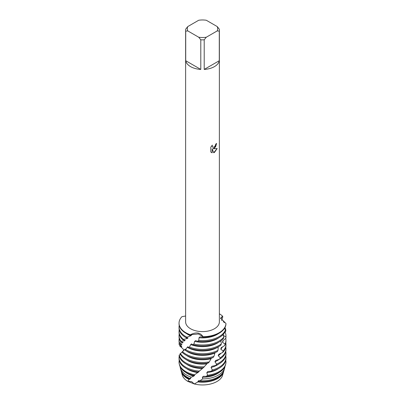 <?xml version="1.0" encoding="UTF-8"?>
<svg xmlns="http://www.w3.org/2000/svg" width="405" height="405" viewBox="0 0 405 405"><rect width="100%" height="100%" fill="white"/><g stroke="black" fill="none" stroke-linecap="round" stroke-linejoin="round"><path stroke-width="0.61" d="M222.208 376.372L223.626 371.77A21.389 12.347 180 0 1 217.622 378.564A21.389 12.347 180 0 1 198.01 381.905L194.273 383.96A20.498 11.836 180 0 0 216.994 381.49A20.498 11.836 180 0 0 222.208 376.372A20.498 11.836 180 0 1 216.994 381.49A20.498 11.836 180 0 1 194.273 383.96L187.768 381.348A20.498 11.836 180 0 1 182.007 373.364M194.273 383.96L191.697 381.672L187.768 381.348L189.545 381.318M214.427 148.24L212.984 148.792L217.186 148.549L214.427 152.457L213.719 152.756L212.164 148.843L212.164 152.806L210.808 152.007L210.802 147.116L212.367 145.122L212.159 146.094L212.736 147.248L214.427 146.924L215.531 145.177L215.698 144.16A16.873 9.74 0 0 0 216.64 143.405L214.427 148.24M214.427 66.622A16.873 9.74 180 0 1 204.206 69.422L204.206 39.806A16.873 9.74 180 0 1 200.794 39.806L200.794 69.422A16.873 9.74 180 0 1 185.718 60.72L185.718 31.104A16.873 9.74 180 0 1 185.627 30.117A16.873 9.74 180 0 1 185.718 29.13L187.793 26.553L198.713 20.25A15.182 8.768 180 0 1 206.287 20.25L217.207 26.553A15.182 8.768 180 0 1 217.207 30.927L219.282 31.104L219.282 60.72A16.873 9.74 180 0 1 214.427 66.622M217.207 26.553L219.282 29.13A16.873 9.74 180 0 1 219.373 30.117L219.373 321.869A16.873 9.74 180 0 1 214.427 328.754A16.873 9.74 180 0 1 196.045 330.865A16.873 9.74 180 0 1 185.627 321.869L185.627 30.117M185.627 316.016L181.926 316.675A23.46 13.547 180 0 0 190.325 334.763C196.182 331.832 200.414 332.485 203.016 336.727L198.359 333.963L190.325 334.763L198.359 333.963L203.016 336.727L202.546 337.213A23.46 13.547 0 0 0 219.09 333.249A23.46 13.547 0 0 0 225.939 324.258L225.955 323.484L220.583 318.148L222.553 316.153L220.674 318.74L222.553 316.153L222.796 316.872L221.707 320.163M219.09 332.763A23.46 13.547 180 0 1 203.016 336.727A23.46 13.547 180 0 0 219.09 332.763A23.46 13.547 180 0 0 225.955 323.484L225.955 323.484A23.46 13.547 180 0 1 219.09 332.763M216.609 143.431L215.576 146.919L212.984 148.792M212.706 147.233L212.129 146.073L212.306 145.182M211.43 152.508L212.134 152.786L212.164 148.843M213.708 152.736L217.146 148.559M219.373 313.774A23.46 13.547 180 0 1 222.553 316.153A23.46 13.547 180 0 0 219.373 313.774M185.718 31.104L187.793 30.927A15.182 8.768 180 0 1 187.793 26.553M187.793 30.927L198.713 37.23L200.794 39.806M204.206 39.806L206.287 37.23A15.182 8.768 180 0 1 198.713 37.23M206.287 37.23L217.207 30.927M219.373 30.117A16.873 9.74 180 0 1 219.282 31.104M200.794 69.422L185.718 60.72M219.282 60.72L204.206 69.422M181.374 371.76A21.389 12.347 180 0 0 187.378 378.564A21.389 12.347 180 0 0 189.034 379.429L187.768 381.348A20.498 11.836 180 0 1 182.255 374.969L181.374 371.76A21.389 12.347 180 0 1 181.202 370.95M189.034 379.429L190.699 378.564L189.91 378.472L191.322 377.187A22.437 12.955 180 0 1 186.634 375.116A22.437 12.955 180 0 1 180.336 367.978A22.437 12.955 180 0 1 180.093 366.611M180.336 367.978L180.929 370.14A21.84 12.606 0 0 0 187.059 377.085A21.84 12.606 0 0 0 189.91 378.472M189.894 379.201A20.878 12.054 180 0 1 187.738 378.118A20.878 12.054 180 0 1 182.863 373.688M223.231 321.853L224.426 322.253L224.547 322.734M221.899 319.459A23.46 13.547 180 0 1 224.426 322.253M187.738 338.19L188.036 337.952L186.082 337.719L186.907 337.193A23.46 13.547 180 0 1 185.91 336.651A23.46 13.547 180 0 1 179.04 327.073A23.46 13.547 180 0 1 179.223 325.372M186.907 337.193L190.735 335.816A20.878 12.054 180 0 1 187.738 334.378A20.878 12.054 180 0 1 186.346 333.492M221.707 320.168L221.813 320.588M190.74 335.816L191.53 335.143L189.899 335.097L190.325 334.763A23.46 13.547 180 0 1 179.04 323.185A23.46 13.547 180 0 1 181.926 316.675M225.479 329.812A23.46 13.547 180 0 1 219.09 336.651A23.46 13.547 180 0 1 198.769 340.448L197.65 341.293A23.46 13.547 0 0 0 219.09 337.623A23.46 13.547 0 0 0 225.22 331.417L225.479 329.812L224.471 328.42M179.04 323.185L179.04 323.671A23.46 13.547 0 0 0 185.91 333.249A23.46 13.547 0 0 0 189.899 335.097M179.04 327.073L179.04 328.045A23.46 13.547 0 0 0 185.91 337.623A23.46 13.547 0 0 0 186.082 337.719M224.967 329.108L225.706 329.452L225.843 331.057L224.785 332.277M224.972 327.559A23.46 13.547 180 0 1 225.706 329.452M223.924 336.97A23.46 13.547 180 0 1 219.09 341.025A23.46 13.547 180 0 1 193.889 344.048L192.866 344.766A23.46 13.547 0 0 0 219.09 341.992A23.46 13.547 0 0 0 223.444 338.519L223.924 336.97L222.917 334.712M179.04 331.447L179.04 332.419A23.46 13.547 0 0 0 182.873 339.835L183.506 339.4A23.46 13.547 180 0 1 179.04 331.447A23.46 13.547 180 0 1 179.223 329.746M223.368 333.983L223.317 335.522L225.909 336.717L225.808 338.327A23.46 13.547 0 0 0 225.96 336.788L225.96 335.821A23.46 13.547 180 0 1 225.909 336.717M223.378 334.221L223.378 334.601A20.878 12.054 180 0 1 223.317 335.522M225.013 332.009A23.46 13.547 180 0 1 225.96 335.821M221.408 343.84A23.46 13.547 180 0 1 219.09 345.399A23.46 13.547 180 0 1 189.449 347.08L188.538 347.677A23.46 13.547 0 0 0 219.09 346.366A23.46 13.547 0 0 0 220.725 345.318L221.408 343.84L220.836 340.868M179.04 335.821L179.04 336.788A23.46 13.547 0 0 0 180.595 341.638L181.015 341.263A23.46 13.547 180 0 1 179.04 335.821A23.46 13.547 180 0 1 179.223 334.12M225.808 338.327L222.76 340.914L222.502 342.438L225.043 343.946L224.709 345.531A23.46 13.547 0 0 0 225.96 341.162L225.96 340.195A23.46 13.547 180 0 1 225.043 343.946M184.847 350.087A23.46 13.547 0 0 0 185.91 350.74A23.46 13.547 0 0 0 217.161 351.737L218.017 350.355L218.214 346.913A20.878 12.054 180 0 1 187.738 347.5A20.878 12.054 180 0 1 187.312 347.247L185.601 349.591L184.847 350.087L185.146 349.08L181.961 352.087A23.46 13.547 0 0 0 185.91 355.114A23.46 13.547 0 0 0 212.929 357.671L213.916 356.4A23.46 13.547 180 0 1 185.91 354.147A23.46 13.547 180 0 1 182.523 351.672M188.538 347.677L188.011 346.685L187.738 346.903M223.206 340.534A20.878 12.054 180 0 1 222.502 342.438M218.017 350.355A23.46 13.547 180 0 1 185.91 349.773A23.46 13.547 180 0 1 185.601 349.591M225.747 338.377A23.46 13.547 180 0 1 225.96 340.195M179.04 340.195L179.04 341.162A23.46 13.547 0 0 0 179.309 343.207L179.501 342.873A23.46 13.547 180 0 1 179.04 340.195A23.46 13.547 180 0 1 179.223 338.494M224.709 345.531L221.226 347.708L220.765 349.186L223.145 351.003L222.593 352.532A23.46 13.547 0 0 0 225.96 345.536L225.96 344.569A23.46 13.547 180 0 1 223.145 351.003M213.916 356.4L214.933 353.033A20.878 12.054 180 0 1 187.738 351.874A20.878 12.054 180 0 1 186.346 350.988M214.933 353.033L215.232 352.542M222.421 346.958A20.878 12.054 180 0 1 220.765 349.186M225.777 342.868A23.46 13.547 180 0 1 225.96 344.569M179.658 345.86L181.729 346.518L181.653 346.123L179.04 344.361A23.46 13.547 180 0 1 179.223 342.868M222.593 352.532L218.837 354.264L218.199 355.671L220.3 357.767L219.556 359.21L215.693 360.47L214.913 361.792L216.645 364.125L215.738 365.467A23.46 13.547 0 0 0 219.09 363.862A23.46 13.547 0 0 0 225.96 354.284L225.96 353.317A23.46 13.547 180 0 1 219.09 362.895A23.46 13.547 180 0 1 216.645 364.125M182.108 352.234L180.023 353.788A23.46 13.547 0 0 0 185.91 359.488A23.46 13.547 0 0 0 208.221 363.047L209.294 361.908L211.081 358.714A20.878 12.054 180 0 1 187.738 356.248A20.878 12.054 180 0 1 186.346 355.362M211.081 358.714L211.592 358.025M221.069 353.236A20.878 12.054 180 0 1 218.199 355.671M209.294 361.908A23.46 13.547 180 0 1 185.91 358.521A23.46 13.547 180 0 1 180.367 353.433M225.777 347.242A23.46 13.547 180 0 1 225.96 348.943A23.46 13.547 180 0 1 220.3 357.767M182.994 351.262C183.632 350.219 183.561 349.328 182.776 348.599L179.653 345.86A23.46 13.547 180 0 1 180.007 345.085M180.377 354.421L179.106 355.312A23.46 13.547 0 0 0 185.91 363.862A23.46 13.547 0 0 0 203.249 367.821L206.833 363.887A20.878 12.054 180 0 1 187.738 360.622A20.878 12.054 180 0 1 186.346 359.736M206.833 363.887L207.8 362.789M204.363 366.819A23.46 13.547 180 0 1 185.91 362.895A23.46 13.547 180 0 1 179.218 354.983M181.313 347.495A23.46 13.547 180 0 1 181.551 347.217M199.346 371.112A23.46 13.547 180 0 1 185.91 367.269A23.46 13.547 180 0 1 179.04 357.691L179.04 358.658A23.46 13.547 0 0 0 185.91 368.236A23.46 13.547 0 0 0 198.242 371.977L202.394 368.525A20.878 12.054 180 0 1 187.738 364.996A20.878 12.054 180 0 1 186.346 364.11M202.394 368.525L203.381 367.548M219.09 367.269A23.46 13.547 180 0 1 212.336 369.988L211.314 371.213A23.46 13.547 0 0 0 219.09 368.236A23.46 13.547 0 0 0 225.96 358.658L225.96 357.691A23.46 13.547 180 0 1 219.09 367.269M191.322 377.187L193.722 376.154L194.633 375.415L193.494 375.496L198.926 371.75A20.878 12.054 180 0 1 198.582 371.714M198.926 371.75L198.445 371.82M197.954 372.61A20.878 12.054 180 0 1 187.738 369.37A20.878 12.054 180 0 1 186.346 368.479M194.471 374.792A23.46 13.547 180 0 1 185.91 371.643A23.46 13.547 180 0 1 179.04 362.065A23.46 13.547 180 0 1 179.223 360.359M225.777 360.359A23.46 13.547 180 0 1 225.96 362.065A23.46 13.547 180 0 1 219.09 371.643A23.46 13.547 180 0 1 207.583 375.288L206.211 376.377A23.191 13.39 0 0 0 218.902 372.625A23.191 13.39 0 0 0 225.408 365.249L225.671 364.282A23.46 13.547 180 0 1 219.09 371.744A23.46 13.547 180 0 1 207.461 375.41M194.248 374.954L194.359 374.873A23.46 13.547 180 0 1 179.329 364.282L179.592 365.249A23.191 13.39 0 0 0 186.097 372.625A23.191 13.39 0 0 0 193.494 375.496M193.722 376.154A20.878 12.054 180 0 1 187.738 373.744A20.878 12.054 180 0 1 185.789 372.443M218.366 375.116A22.437 12.955 180 0 1 202.697 378.908L199.989 380.695A21.84 12.606 0 0 0 217.941 377.085A21.84 12.606 0 0 0 224.071 370.14L224.664 367.978A22.437 12.955 180 0 1 218.366 375.116M215.738 365.467L211.952 366.252L211.061 367.467L212.336 369.988M211.314 371.213L207.775 371.537L206.813 372.641L207.583 375.288M206.211 376.377L203.356 376.296L202.363 377.273L202.702 378.908M199.989 380.695L198.901 380.498L197.929 381.353L198.01 381.905M202.546 337.213L199.979 336.849L199.012 337.74L198.769 340.448M197.65 341.293L195.564 340.63L194.633 341.395L193.889 344.048M192.866 344.766L191.54 343.896L190.709 344.549L189.449 347.08M188.011 346.685L187.312 347.247M179.324 356.4L179.137 356.461A23.46 13.547 180 0 0 179.04 357.691M179.04 344.361L181.759 344.726L181.896 344.326L179.309 343.207M179.501 342.873L182.741 342.868L183.08 342.438L180.595 341.638M181.02 341.263L184.624 340.833L185.156 340.342L182.873 339.835M183.506 339.4L187.333 338.514L188.036 337.952M222.137 373.688A20.878 12.054 180 0 1 197.929 381.353M224.907 366.611A22.437 12.955 180 0 1 224.664 367.978M219.211 372.443A20.878 12.054 180 0 1 202.363 377.273M225.96 362.116A23.46 13.547 180 0 1 225.96 362.166A23.46 13.547 180 0 1 225.671 364.282M179.329 364.282A23.46 13.547 180 0 1 179.04 362.166A23.46 13.547 180 0 1 179.04 362.116M218.654 368.479A20.878 12.054 180 0 1 206.813 372.641M225.777 355.985A23.46 13.547 180 0 1 225.96 357.691M218.654 364.11A20.878 12.054 180 0 1 211.061 367.467M225.777 351.611A23.46 13.547 180 0 1 225.96 353.317M219.206 359.326A20.878 12.054 180 0 1 214.913 361.792M219.556 359.21A23.46 13.547 0 0 0 225.96 349.91L225.96 348.943M181.759 344.726A20.878 12.054 180 0 1 181.673 344.194M184.953 349.885A20.878 12.054 180 0 1 184.614 349.566M182.741 342.868A20.878 12.054 180 0 1 182.346 342.124M184.624 340.833A20.878 12.054 180 0 1 183.804 339.967M218.654 342.24A20.878 12.054 180 0 1 190.709 344.549M187.333 338.514A20.878 12.054 180 0 1 186.138 337.714M218.654 337.866A20.878 12.054 180 0 1 194.633 341.395M218.654 333.492A20.878 12.054 180 0 1 199.012 337.74"/></g></svg>
